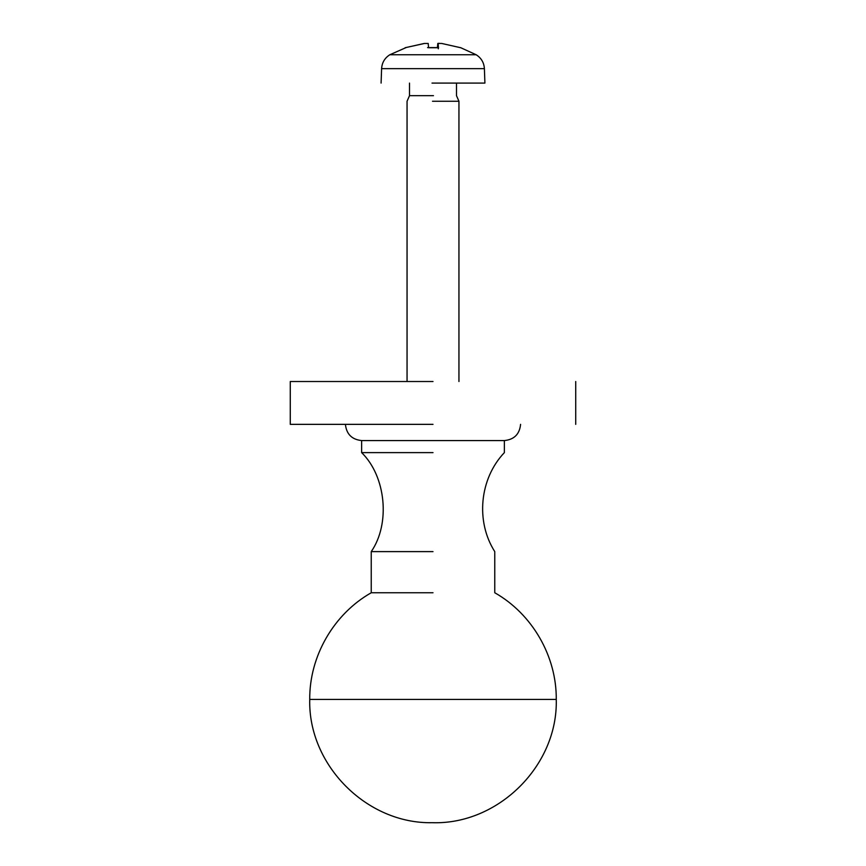 <?xml version="1.0" encoding="UTF-8"?>
<svg xmlns="http://www.w3.org/2000/svg" width="866" height="866" viewBox="0 0 866 866"><rect width="100%" height="100%" fill="white"/><g stroke="black" fill="none" stroke-linecap="round" stroke-linejoin="round"><path stroke-width="1.3" d="M433 592.755L371.233 592.755L433 592.755M433 551.62L371.233 551.62C390.555 523.681 385.965 476.322 361.631 452.615L433 452.615M433 440.567L504.369 440.567L361.631 440.567L361.631 452.615M345.415 424.351C346.443 434.126 351.856 439.538 361.631 440.567M433 424.351L290.272 424.351L433 424.351M433 381.527L290.272 381.527L433 381.527M432.502 101.257L458.948 101.257L432.502 101.257M427.869 43.462L424.264 43.462L405.115 47.738L424.448 43.462L428.205 43.462L428.583 47.738L438.488 47.738L438.293 48.799M438.488 47.738L438.12 43.441L441.736 43.462L460.701 47.738M381.094 83.093L381.603 68.663L484.397 68.663C484.007 62.633 481.269 58 476.17 54.753L389.83 54.753L406.024 47.608M439.03 43.3L437.795 43.462L437.427 47.608M484.397 68.663L484.906 83.093L432.004 83.093M428.205 43.462L428.583 47.738M433.455 95.682L409.51 95.682L433.455 95.682M371.233 551.62L371.233 592.755C333.67 614.048 309.335 656.331 309.736 699.436L556.264 699.436C556.665 656.331 532.33 614.048 494.767 592.755L494.767 551.62C475.445 521.364 479.591 478.606 504.369 452.615L504.369 440.567C514.188 439.582 519.6 434.169 520.585 424.351M438.131 43.462L437.763 47.608L438.12 43.441M309.736 699.436C308.015 764.959 366.675 823.988 432.21 822.7C498.296 824.887 558.029 765.533 556.264 699.436M290.272 381.527L290.272 424.351M575.728 381.527L575.728 424.351M407.052 381.527L407.052 101.257L409.51 95.682L409.51 83.093M458.948 381.527L458.948 101.257L456.49 95.682L456.49 83.093M438.434 47.608L428.605 47.608M476.181 54.764L460.517 47.608M427.566 47.608L437.395 47.608M381.603 68.663C381.993 62.633 384.731 58 389.83 54.753"/></g></svg>

